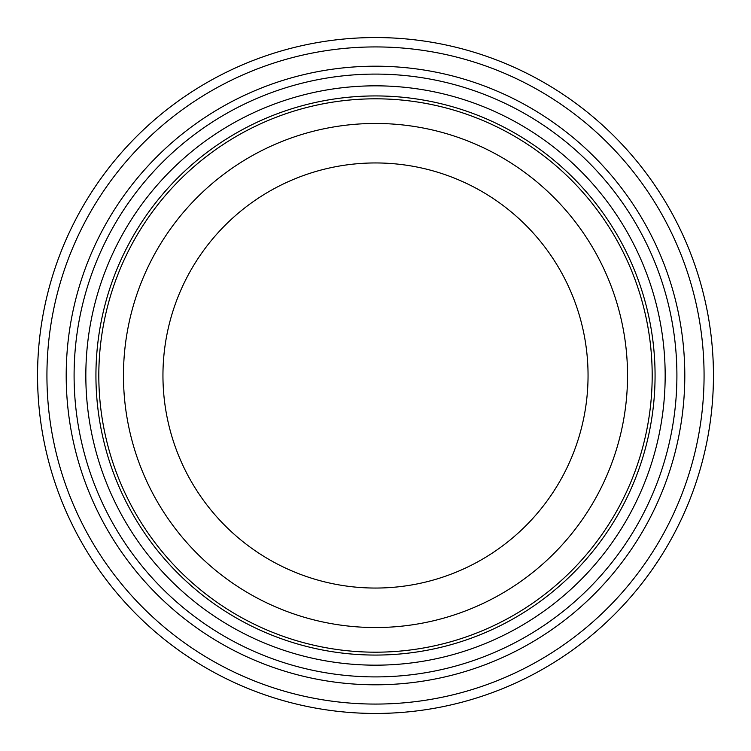 <?xml version="1.0" encoding="UTF-8"?>
<svg xmlns="http://www.w3.org/2000/svg" width="751" height="751" viewBox="0 0 751 751"><rect width="100%" height="100%" fill="white"/><g stroke="black" fill="none" stroke-linecap="round" stroke-linejoin="round"><path stroke-width="1.13" d="M588.052 375.5A212.552 212.552 0 0 0 375.5 162.948A212.552 212.552 0 0 0 162.948 375.5A212.552 212.552 0 0 0 375.5 588.052A212.552 212.552 0 0 0 588.052 375.5C586.512 343.874 586.512 343.874 588.052 375.5C586.512 343.874 586.512 343.874 588.052 375.5C586.512 407.126 586.512 407.126 588.052 375.5M37.55 375.5A337.95 337.95 0 0 0 375.5 713.45A337.95 337.95 0 0 0 713.45 375.5A337.95 337.95 0 0 0 375.5 37.55A337.95 337.95 0 0 0 37.55 375.5M46.928 375.5A328.572 328.572 0 0 0 375.5 704.072A328.572 328.572 0 0 0 704.072 375.5A328.572 328.572 0 0 0 375.5 46.928A328.572 328.572 0 0 0 46.928 375.5M66.201 375.5A309.299 309.299 0 0 0 375.5 684.799A309.299 309.299 0 0 0 684.799 375.5A309.299 309.299 0 0 0 375.5 66.201A309.299 309.299 0 0 0 66.201 375.5M74.096 375.5A301.404 301.404 0 0 0 375.5 676.904A301.404 301.404 0 0 0 676.904 375.5A301.404 301.404 0 0 0 375.5 74.096A301.404 301.404 0 0 0 74.096 375.5M85.83 375.5A289.67 289.67 0 0 0 375.5 665.17A289.67 289.67 0 0 0 665.17 375.5A289.67 289.67 0 0 0 375.5 85.83A289.67 289.67 0 0 0 85.83 375.5M95.931 375.5A279.569 279.569 0 0 0 375.5 655.069A279.569 279.569 0 0 0 655.069 375.5A279.569 279.569 0 0 0 375.5 95.931A279.569 279.569 0 0 0 95.931 375.5M98.813 375.5A276.687 276.687 0 0 0 375.5 652.187A276.687 276.687 0 0 0 652.187 375.5A276.687 276.687 0 0 0 375.5 98.813A276.687 276.687 0 0 0 98.813 375.5M627.536 375.5A252.036 252.036 0 0 0 375.5 123.464A252.036 252.036 0 0 0 123.464 375.5A252.036 252.036 0 0 0 375.5 627.536A252.036 252.036 0 0 0 627.536 375.5"/></g></svg>
